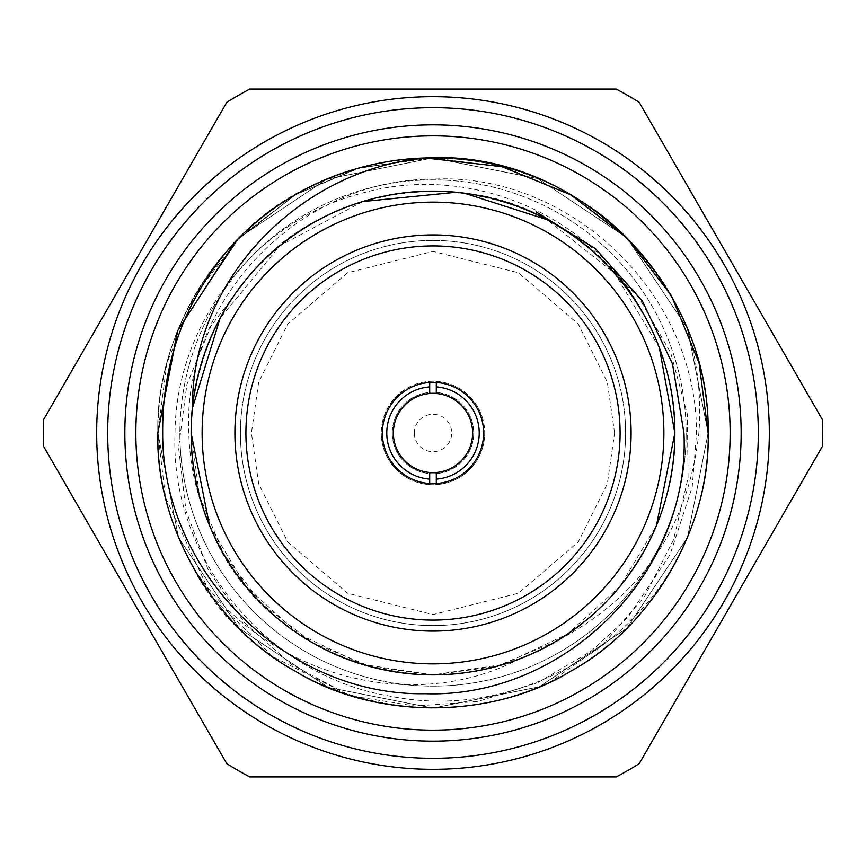 <?xml version="1.0" encoding="UTF-8"?>
<svg xmlns="http://www.w3.org/2000/svg" width="866" height="866" viewBox="0 0 866 866"><rect width="100%" height="100%" fill="white"/><g stroke="black" fill="none" stroke-linecap="round" stroke-linejoin="round"><path stroke-width="0.65" stroke-dasharray="4.33 3.25" d="M625.598 433A192.598 192.598 0 0 0 433 240.402A192.598 192.598 0 0 0 240.402 433A192.598 192.598 0 0 0 433 625.598A192.598 192.598 0 0 0 625.598 433A192.598 192.598 0 0 0 433 240.402A192.598 192.598 0 0 0 240.402 433A192.598 192.598 0 0 0 433 625.598A192.598 192.598 0 0 0 625.598 433A192.598 192.598 0 0 1 433 625.598A192.598 192.598 0 0 1 240.402 433M730.146 433A297.146 297.146 0 0 1 433 730.146A297.146 297.146 0 0 1 135.854 433A297.146 297.146 0 0 1 433 135.854A297.146 297.146 0 0 1 730.146 433M124.845 433A308.155 308.155 0 0 0 433 741.155A308.155 308.155 0 0 0 741.155 433A308.155 308.155 0 0 0 433 124.845A308.155 308.155 0 0 0 124.845 433M191.126 433A241.874 241.874 0 0 0 433 674.874A241.874 241.874 0 0 0 674.874 433C675.09 391.14 664.07 350.449 641.825 310.937C589.627 218.21 472.013 170.05 369.771 199.537C266.62 225.669 189.394 326.601 191.126 433L199.451 495.72L223.666 554.175L262.29 604.295L312.539 642.745L371.081 666.766L433.834 674.874L496.521 666.333L554.9 641.912C625.923 603.169 677.244 514.047 674.863 433A241.874 241.874 0 0 0 433 191.126A241.874 241.874 0 0 0 191.126 433L192.447 407.983C203.521 326.699 243.389 265.223 312.074 223.547C381.386 180.778 484.614 180.778 553.926 223.547C625.62 262.192 677.234 351.596 674.852 433C677.234 514.404 625.62 603.808 553.926 642.453C484.614 685.222 381.386 685.222 312.074 642.453C240.38 603.808 188.766 514.404 191.148 433C188.766 351.596 240.38 262.192 312.074 223.547C381.386 180.778 484.614 180.778 553.926 223.547C625.62 262.192 677.234 351.596 674.852 433C677.234 514.404 625.62 603.808 553.926 642.453C484.614 685.222 381.386 685.222 312.074 642.453C240.38 603.808 188.766 514.404 191.148 433C188.766 351.596 240.38 262.192 312.074 223.547C381.386 180.778 484.614 180.778 553.926 223.547C625.62 262.192 677.234 351.596 674.852 433C677.234 514.404 625.62 603.808 553.926 642.453C484.614 685.222 381.386 685.222 312.074 642.453C240.38 603.808 188.766 514.404 191.148 433C188.766 351.596 240.38 262.192 312.074 223.547C381.386 180.778 484.614 180.778 553.926 223.547C625.62 262.192 677.234 351.596 674.852 433C677.234 514.404 625.62 603.808 553.926 642.453C484.614 685.222 381.386 685.222 312.074 642.453C240.38 603.808 188.766 514.404 191.148 433C188.766 351.596 240.38 262.192 312.074 223.547C381.386 180.778 484.614 180.778 553.926 223.547C625.62 262.192 677.234 351.596 674.852 433C677.234 514.404 625.62 603.808 553.926 642.453C484.614 685.222 381.386 685.222 312.074 642.453C240.38 603.808 188.766 514.404 191.148 433C188.766 351.596 240.38 262.192 312.074 223.547C421.612 157.515 580.068 196.972 641.825 310.937C589.54 212.592 467.802 163.198 362.215 193.107C255.741 220.126 175.668 323.527 175.019 433C169.758 558.267 267.042 675.837 390.09 696.156C512.629 721.443 644.326 647.952 689.791 531.789A275.139 275.139 0 0 0 708.139 433C710.856 525.608 652.13 627.32 570.564 671.28C491.726 719.927 374.274 719.927 295.436 671.28C213.87 627.32 155.144 525.608 157.861 433C155.144 340.392 213.87 238.68 295.436 194.72C374.274 146.073 491.726 146.073 570.564 194.72C621.485 224.045 659.838 267.139 685.623 324.003A275.139 275.139 0 0 1 708.139 433C708.269 466.005 702.153 498.935 689.791 531.789M464.338 193.172C580.437 204.16 677.342 316.242 674.852 433C677.234 514.404 625.62 603.808 553.926 642.453C484.614 685.222 381.386 685.222 312.074 642.453C240.38 603.808 188.766 514.404 191.148 433C188.766 351.596 240.38 262.192 312.074 223.547C381.386 180.778 484.614 180.778 553.926 223.547C625.62 262.192 677.234 351.596 674.852 433C677.234 514.404 625.62 603.808 553.926 642.453C484.614 685.222 381.386 685.222 312.074 642.453C240.38 603.808 188.766 514.404 191.148 433C188.766 351.596 240.38 262.192 312.074 223.547C381.386 180.778 484.614 180.778 553.926 223.547C625.62 262.192 677.234 351.596 674.852 433C677.234 514.404 625.62 603.808 553.926 642.453C484.614 685.222 381.386 685.222 312.074 642.453C240.38 603.808 188.766 514.404 191.148 433C188.766 351.596 240.38 262.192 312.074 223.547C381.386 180.778 484.614 180.778 553.926 223.547C625.62 262.192 677.234 351.596 674.852 433C677.234 514.404 625.62 603.808 553.926 642.453C484.614 685.222 381.386 685.222 312.074 642.453C240.38 603.808 188.766 514.404 191.148 433C188.766 351.596 240.38 262.192 312.074 223.547C381.386 180.778 484.614 180.778 553.926 223.547C625.62 262.192 677.234 351.596 674.852 433C677.234 514.404 625.62 603.808 553.926 642.453C484.614 685.222 381.386 685.222 312.074 642.453C240.38 603.808 188.766 514.404 191.148 433C188.766 351.596 240.38 262.192 312.074 223.547C381.386 180.778 484.614 180.778 553.926 223.547C625.62 262.192 677.234 351.596 674.852 433C677.201 514.014 626.14 603.039 554.9 641.912C640.255 597.984 688.253 528.347 698.884 433C701.72 395.708 697.303 359.368 685.623 324.003M425.379 157.969L356.976 168.578L295.436 194.72L235.487 241.452C315.105 152.838 467.456 131.556 570.564 194.72C652.13 238.68 710.856 340.392 708.139 433C710.856 525.608 652.13 627.32 570.564 671.28C491.726 719.927 374.274 719.927 295.436 671.28C213.87 627.32 155.144 525.608 157.861 433L166.911 363.006L194.72 295.436L239.341 237.565L295.436 194.72L356.976 168.578L425.379 157.969L356.976 168.578L295.436 194.72L235.487 241.452L295.436 194.72L360.581 167.56L433 157.861L505.419 167.56L570.564 194.72L626.659 237.565L671.28 295.436L699.089 363.006L708.139 433C710.856 525.608 652.13 627.32 570.564 671.28C491.726 719.927 374.274 719.927 295.436 671.28C213.87 627.32 155.144 525.608 157.861 433C155.144 340.392 213.87 238.68 295.436 194.72C374.274 146.073 491.726 146.073 570.564 194.72C652.13 238.68 710.856 340.392 708.139 433C710.856 525.608 652.13 627.32 570.564 671.28C491.726 719.927 374.274 719.927 295.436 671.28C213.87 627.32 155.144 525.608 157.861 433C155.144 340.392 213.87 238.68 295.436 194.72C374.274 146.073 491.726 146.073 570.564 194.72C652.13 238.68 710.856 340.392 708.139 433C710.856 340.392 652.13 238.68 570.564 194.72C491.726 146.073 374.274 146.073 295.436 194.72C213.87 238.68 155.144 340.392 157.861 433C155.144 340.392 213.87 238.68 295.436 194.72C374.274 146.073 491.726 146.073 570.564 194.72C652.13 238.68 710.856 340.392 708.139 433L687.496 328.441L626.659 237.565L537.71 178.569L433 157.861L326.709 179.219L239.341 237.565L178.504 328.441L157.861 433A275.139 275.139 0 0 1 433 157.861A275.139 275.139 0 0 1 708.139 433C710.856 340.392 652.13 238.68 570.564 194.72C491.726 146.073 374.274 146.073 295.436 194.72C213.87 238.68 155.144 340.392 157.861 433C155.144 525.608 213.87 627.32 295.436 671.28C374.274 719.927 491.726 719.927 570.564 671.28C652.13 627.32 710.856 525.608 708.139 433L687.496 328.441L626.659 237.565L537.71 178.569L433 157.861L326.709 179.219L239.341 237.565L178.504 328.441L157.861 433L178.504 537.559L239.341 628.435L328.29 687.431L433 708.139L539.291 686.781L626.659 628.435L687.496 537.559L708.139 433C710.856 340.392 652.13 238.68 570.564 194.72C491.726 146.073 374.274 146.073 295.436 194.72C213.87 238.68 155.144 340.392 157.861 433C155.144 525.608 213.87 627.32 295.436 671.28C374.274 719.927 491.726 719.927 570.564 671.28C652.13 627.32 710.856 525.608 708.139 433L687.496 328.441L626.659 237.565L537.71 178.569L433 157.861L326.709 179.219L239.341 237.565L178.504 328.441L157.861 433L178.504 537.559L239.341 628.435L328.29 687.431L433 708.139L539.291 686.781L626.659 628.435L687.496 537.559L708.139 433C710.856 340.392 652.13 238.68 570.564 194.72C491.726 146.073 374.274 146.073 295.436 194.72C213.87 238.68 155.144 340.392 157.861 433C155.144 525.608 213.87 627.32 295.436 671.28C374.274 719.927 491.726 719.927 570.564 671.28C652.13 627.32 710.856 525.608 708.139 433L687.496 328.441L626.659 237.565L537.71 178.569L433 157.861L326.709 179.219L239.341 237.565L178.504 328.441L157.861 433L178.504 537.559L239.341 628.435L328.29 687.431L433 708.139L539.291 686.781L626.659 628.435L687.496 537.559L708.139 433C710.856 340.392 652.13 238.68 570.564 194.72C491.726 146.073 374.274 146.073 295.436 194.72C213.87 238.68 155.144 340.392 157.861 433C155.144 525.608 213.87 627.32 295.436 671.28C374.274 719.927 491.726 719.927 570.564 671.28C652.13 627.32 710.856 525.608 708.139 433L687.496 328.441L626.659 237.565L537.71 178.569L433 157.861L326.709 179.219L239.341 237.565L178.504 328.441L157.861 433L178.504 537.559L239.341 628.435L328.29 687.431L433 708.139L539.291 686.781L626.659 628.435L687.496 537.559L708.139 433C710.856 340.392 652.13 238.68 570.564 194.72C491.726 146.073 374.274 146.073 295.436 194.72C213.87 238.68 155.144 340.392 157.861 433C155.144 525.608 213.87 627.32 295.436 671.28C374.274 719.927 491.726 719.927 570.564 671.28C652.13 627.32 710.856 525.608 708.139 433L687.496 328.441L626.659 237.565L537.71 178.569L433 157.861L326.709 179.219L239.341 237.565L178.504 328.441L157.861 433L178.504 537.559L239.341 628.435L328.29 687.431L433 708.139L539.291 686.781L626.659 628.435L687.496 537.559L708.139 433A275.139 275.139 0 0 0 433 157.861A275.139 275.139 0 0 0 157.861 433A275.139 275.139 0 0 0 433 708.139A275.139 275.139 0 0 0 708.139 433A275.139 275.139 0 0 1 352.743 696.167C430.532 717.665 503.146 709.362 570.564 671.28C652.13 627.32 710.856 525.608 708.139 433C710.856 525.608 652.13 627.32 570.564 671.28C443.76 747.715 260.352 699.825 192.025 565.779A275.139 275.139 0 0 1 157.861 433L165.525 497.463L211.174 595.776L272.812 656.699L347.991 694.629L291.301 664.309L244.331 622.481L208.295 570.077L185.995 510.734L178.569 447.635L186.883 384.569L211.055 325.887L249.679 275.247C318.731 188.701 458.558 165.46 553.926 223.547C625.62 262.192 677.234 351.596 674.852 433C677.234 514.404 625.62 603.808 553.926 642.453C484.614 685.222 381.386 685.222 312.074 642.453C240.38 603.808 188.766 514.404 191.148 433C188.766 351.596 240.38 262.192 312.074 223.547C381.386 180.778 484.614 180.778 553.926 223.547C625.62 262.192 677.234 351.596 674.852 433C677.234 514.404 625.62 603.808 553.926 642.453C484.614 685.222 381.386 685.222 312.074 642.453C240.38 603.808 188.766 514.404 191.148 433C188.766 351.596 240.38 262.192 312.074 223.547C381.386 180.778 484.614 180.778 553.926 223.547C625.62 262.192 677.234 351.596 674.852 433C677.234 514.404 625.62 603.808 553.926 642.453C484.614 685.222 381.386 685.222 312.074 642.453C240.38 603.808 188.766 514.404 191.148 433C188.766 351.596 240.38 262.192 312.074 223.547C381.386 180.778 484.614 180.778 553.926 223.547C625.62 262.192 677.234 351.596 674.852 433C677.234 514.404 625.62 603.808 553.926 642.453C484.614 685.222 381.386 685.222 312.074 642.453C240.38 603.808 188.766 514.404 191.148 433C188.766 351.596 240.38 262.192 312.074 223.547C381.386 180.778 484.614 180.778 553.926 223.547C625.62 262.192 677.234 351.596 674.852 433C677.234 514.404 625.62 603.808 553.926 642.453C484.614 685.222 381.386 685.222 312.074 642.453C240.38 603.808 188.766 514.404 191.148 433C188.766 351.596 240.38 262.192 312.074 223.547C381.386 180.778 484.614 180.778 553.926 223.547C625.62 262.192 677.234 351.596 674.852 433C677.818 528.163 608.289 628.305 520.195 658.582C407.615 717.741 259.713 671.897 192.025 565.779M433 157.861L505.419 167.56L570.564 194.72M209.54 525.565L246.031 586.444L298.629 634.096L362.789 664.449L433 674.874L503.211 664.449L567.371 634.096L619.969 586.444L656.46 525.565M659.351 347.742L614.773 273.429L546.868 219.607M234.903 433A198.097 198.097 0 0 1 433 234.903A198.097 198.097 0 0 1 631.097 433A198.097 198.097 0 0 1 433 631.097A198.097 198.097 0 0 1 234.903 433M436.302 483.52A50.629 50.629 0 0 0 483.629 433A50.629 50.629 0 0 0 429.698 382.48A50.629 50.629 0 0 0 382.371 433A50.629 50.629 0 0 0 436.302 483.52L436.302 479.104M472.62 433A39.62 39.62 0 0 0 433 393.38A39.62 39.62 0 0 0 393.38 433A39.62 39.62 0 0 0 433 472.62A39.62 39.62 0 0 0 472.62 433M686.132 433A253.132 253.132 0 0 1 433 686.132A253.132 253.132 0 0 1 179.868 433A253.132 253.132 0 0 0 433 686.132A253.132 253.132 0 0 0 686.132 433A253.132 253.132 0 0 0 433 179.868A253.132 253.132 0 0 0 179.868 433A253.132 253.132 0 0 1 433 179.868A253.132 253.132 0 0 1 686.132 433M769.322 433A336.322 336.322 0 0 1 433 769.322A336.322 336.322 0 0 1 96.678 433A336.322 336.322 0 0 1 433 96.678A336.322 336.322 0 0 1 769.322 433A336.322 336.322 0 0 1 433 769.322A336.322 336.322 0 0 1 96.678 433A336.322 336.322 0 0 1 433 96.678A336.322 336.322 0 0 1 769.322 433A336.322 336.322 0 0 1 433 769.322A336.322 336.322 0 0 1 96.678 433A336.322 336.322 0 0 1 433 96.678A336.322 336.322 0 0 1 769.322 433M352.743 696.167L415.171 706.05L477.88 701.492L537.57 682.798L591.132 651.135L627.828 617.447L670.057 554.705L692.215 486.952L696.567 433C696.621 291.874 568.367 172.107 433 179.132C297.049 179.197 181.925 302.808 188.82 433C189.546 463.635 196.181 493.804 208.728 523.54A241.852 241.852 0 0 0 520.195 658.582M107.687 433A325.313 325.313 0 0 0 433 758.313A325.313 325.313 0 0 0 758.313 433A325.313 325.313 0 0 0 433 107.687A325.313 325.313 0 0 0 107.687 433M822.473 446.25A389.7 389.7 0 0 0 822.473 419.75L639.216 102.329A389.7 389.7 0 0 0 616.256 89.079L249.744 89.079A389.7 389.7 0 0 0 226.784 102.329L43.527 419.75A389.7 389.7 0 0 0 43.527 446.25L226.784 763.671A389.7 389.7 0 0 0 249.744 776.921L616.256 776.921A389.7 389.7 0 0 0 639.216 763.671L822.473 446.25M381.278 433A51.722 51.722 0 0 0 433 484.722A51.722 51.722 0 0 0 484.722 433A51.722 51.722 0 0 1 433 484.722A51.722 51.722 0 0 1 381.278 433A51.722 51.722 0 0 1 433 381.278A51.722 51.722 0 0 1 484.722 433A51.722 51.722 0 0 0 433 381.278A51.722 51.722 0 0 0 381.278 433M392.276 433A40.724 40.724 0 0 0 433 473.724A40.724 40.724 0 0 0 473.724 433A40.724 40.724 0 0 0 433 392.276A40.724 40.724 0 0 0 392.276 433A40.724 40.724 0 0 0 433 473.724A40.724 40.724 0 0 0 473.724 433A40.724 40.724 0 0 0 433 392.276A40.724 40.724 0 0 0 392.276 433M414.294 433A18.706 18.706 0 0 0 433 451.706A18.706 18.706 0 0 0 451.706 433A18.706 18.706 0 0 0 433 414.294A18.706 18.706 0 0 0 414.294 433M157.861 433C155.144 525.608 213.87 627.32 295.436 671.28C367.898 715.446 473.247 720.566 550.841 681.629C484.895 711.852 417.282 716.193 347.991 694.629M249.679 275.247C332.263 173.904 498.351 162.754 593.86 252.396C647.054 302.472 674.051 362.67 674.852 433C677.234 514.404 625.62 603.808 553.926 642.453C484.614 685.222 381.386 685.222 312.074 642.453C240.38 603.808 188.766 514.404 191.148 433C188.766 351.596 240.38 262.192 312.074 223.547C381.386 180.778 484.614 180.778 553.926 223.547C625.62 262.192 677.234 351.596 674.852 433C677.234 514.404 625.62 603.808 553.926 642.453C484.614 685.222 381.386 685.222 312.074 642.453C240.38 603.808 188.766 514.404 191.148 433C188.766 351.596 240.38 262.192 312.074 223.547C381.386 180.778 484.614 180.778 553.926 223.547C625.62 262.192 677.234 351.596 674.852 433C677.234 514.404 625.62 603.808 553.926 642.453C484.614 685.222 381.386 685.222 312.074 642.453C240.38 603.808 188.766 514.404 191.148 433C188.766 351.596 240.38 262.192 312.074 223.547C381.386 180.778 484.614 180.778 553.926 223.547C625.62 262.192 677.234 351.596 674.852 433C677.234 514.404 625.62 603.808 553.926 642.453C484.614 685.222 381.386 685.222 312.074 642.453C240.38 603.808 188.766 514.404 191.148 433C188.766 351.596 240.38 262.192 312.074 223.547C381.386 180.778 484.614 180.778 553.926 223.547C625.62 262.192 677.234 351.596 674.852 433C677.234 514.404 625.62 603.808 553.926 642.453C484.614 685.222 381.386 685.222 312.074 642.453C240.38 603.808 188.766 514.404 191.148 433C188.766 351.596 240.38 262.192 312.074 223.547C381.386 180.778 484.614 180.778 553.926 223.547C625.62 262.192 677.234 351.596 674.852 433C677.234 514.404 625.62 603.808 553.926 642.453C433.39 715.424 258.696 659.123 208.728 523.54M593.86 252.396L638.751 297.493L670.663 352.7L687.388 414.251L688.08 477.956L673.521 539.864L644.52 596.62L603.082 644.607L550.841 681.629M436.302 386.896L436.302 382.48M429.698 382.48L429.698 386.896M429.698 479.104L429.698 483.52M362.702 201.561L279.88 245.76L220.126 318.158M614.589 433L607.326 382.155L578.272 324.046L518.453 272.768L433 251.411L347.547 272.768L287.728 324.046L258.674 382.155L251.411 433L258.674 483.845L287.728 541.954L347.547 593.232L433 614.589L518.453 593.232L578.272 541.954L607.326 483.845L614.589 433"/><path stroke-width="1.3" d="M135.854 433A297.146 297.146 0 0 0 433 730.146A297.146 297.146 0 0 0 730.146 433A297.146 297.146 0 0 0 433 135.854A297.146 297.146 0 0 0 135.854 433M741.155 433A308.155 308.155 0 0 1 433 741.155A308.155 308.155 0 0 1 124.845 433A308.155 308.155 0 0 1 433 124.845A308.155 308.155 0 0 1 741.155 433M570.564 194.72L626.659 237.565L671.28 295.436L699.089 363.006L708.139 433C710.856 525.608 652.13 627.32 570.564 671.28C491.726 719.927 374.274 719.927 295.436 671.28C213.87 627.32 155.144 525.608 157.861 433L177.465 331.007L235.487 241.452A275.139 275.139 0 0 1 425.379 157.969L501.804 166.608L570.564 194.72L626.659 237.565L671.28 295.436L699.089 363.006L708.139 433C710.856 525.608 652.13 627.32 570.564 671.28C491.726 719.927 374.274 719.927 295.436 671.28C213.87 627.32 155.144 525.608 157.861 433L177.465 331.007L235.487 241.452C186.439 295.869 162.159 359.726 162.667 433C162.104 571.636 286.007 696.232 425.195 693.72C564.664 698.429 690.819 572.805 683.945 433L672.503 363.893L642.171 300.773L595.429 248.704L536.032 211.834M220.126 318.158L192.447 407.983C191.278 280.303 299.549 169.476 425.379 157.969L501.804 166.608L570.564 194.72L626.659 237.565L671.28 295.436L699.089 363.006L708.139 433C710.856 525.608 652.13 627.32 570.564 671.28C491.726 719.927 374.274 719.927 295.436 671.28C213.87 627.32 155.144 525.608 157.861 433L177.465 331.007L235.487 241.452M433 157.861L425.379 157.969C576.475 148.93 710.943 284.178 708.139 433C710.856 525.608 652.13 627.32 570.564 671.28C491.726 719.927 374.274 719.927 295.436 671.28C213.87 627.32 155.144 525.608 157.861 433M656.46 525.565L674.874 433A241.874 241.874 0 0 1 433 674.874A241.874 241.874 0 0 1 191.126 433L209.54 525.565M674.874 433A241.874 241.874 0 0 1 433 674.874A241.874 241.874 0 0 1 191.126 433A241.874 241.874 0 0 1 433 191.126A241.874 241.874 0 0 1 674.874 433L659.351 347.742M546.868 219.607L464.338 193.172L456.111 192.241L362.702 201.561M631.097 433A198.097 198.097 0 0 0 433 234.903A198.097 198.097 0 0 0 234.903 433A198.097 198.097 0 0 0 433 631.097A198.097 198.097 0 0 0 631.097 433M620.088 433A187.088 187.088 0 0 0 433 245.912A187.088 187.088 0 0 0 245.912 433A187.088 187.088 0 0 0 433 620.088A187.088 187.088 0 0 0 620.088 433M483.629 433A50.629 50.629 0 0 0 433 382.371A50.629 50.629 0 0 0 382.371 433A50.629 50.629 0 0 0 433 483.629A50.629 50.629 0 0 0 483.629 433M429.698 382.48L429.698 393.521A39.62 39.62 0 0 0 393.38 433A39.62 39.62 0 0 0 429.698 472.479L429.698 479.104A46.223 46.223 0 0 1 386.777 433A46.223 46.223 0 0 1 429.698 386.896L429.698 393.521A39.62 39.62 0 0 1 436.302 393.521L436.302 386.896A46.223 46.223 0 0 1 479.223 433A46.223 46.223 0 0 1 436.302 479.104L436.302 472.479A39.62 39.62 0 0 0 472.62 433A39.62 39.62 0 0 0 436.302 393.521L436.302 382.48M107.687 433A325.313 325.313 0 0 0 433 758.313A325.313 325.313 0 0 0 758.313 433A325.313 325.313 0 0 0 433 107.687A325.313 325.313 0 0 0 107.687 433M769.322 433A336.322 336.322 0 0 1 433 769.322A336.322 336.322 0 0 1 96.678 433A336.322 336.322 0 0 1 433 96.678A336.322 336.322 0 0 1 769.322 433M43.3 433A389.7 389.7 0 0 0 43.527 446.25L226.784 763.671A389.7 389.7 0 0 0 249.744 776.921L616.256 776.921A389.7 389.7 0 0 0 639.216 763.671L822.473 446.25A389.7 389.7 0 0 0 822.473 419.75L639.216 102.329A389.7 389.7 0 0 0 616.256 89.079L249.744 89.079A389.7 389.7 0 0 0 226.784 102.329L43.527 419.75A389.7 389.7 0 0 0 43.3 433M436.302 483.52L436.302 472.479A39.62 39.62 0 0 1 429.698 472.479L429.698 483.52M202.124 433A230.876 230.876 0 0 0 433 663.876A230.876 230.876 0 0 0 663.876 433A230.876 230.876 0 0 0 433 202.124A230.876 230.876 0 0 0 202.124 433"/></g></svg>
